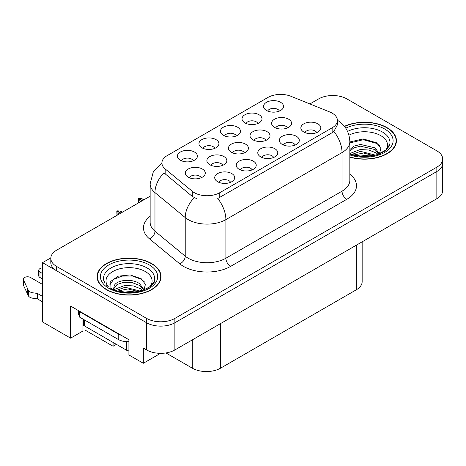 <?xml version="1.0" encoding="UTF-8"?>
<svg xmlns="http://www.w3.org/2000/svg" width="466" height="466" viewBox="0 0 466 466"><rect width="100%" height="100%" fill="white"/><g stroke="black" fill="none" stroke-linecap="round" stroke-linejoin="round"><path stroke-width="0.7" d="M82.954 319.07A21.314 12.308 120 0 0 82.942 319.711L82.942 331.023L70.605 338.153L70.605 306.063L128.913 339.726L128.913 354.958L143.324 363.276L143.324 348.05L146.621 349.954A19.98 11.539 0 0 0 174.878 349.954L436.846 198.708A19.98 11.539 0 0 0 442.7 190.547L442.7 163.356A19.98 11.539 0 0 1 436.846 171.511A19.98 11.539 0 0 0 442.7 163.356L442.7 159.005A19.98 11.539 0 0 0 436.846 150.844L346.885 98.909A19.98 11.539 0 0 0 318.627 98.909L309.902 103.947M287.429 127.964A5.994 3.46 0 0 0 285.815 126.28A5.994 3.46 0 0 0 279.915 125.401A5.994 3.46 0 0 0 275.732 127.964M288.646 119.209A9.99 5.767 0 0 0 275.843 118.568A9.99 5.767 0 0 0 272.534 125.738A9.99 5.767 0 0 0 274.515 127.369A9.99 5.767 0 0 0 290.627 125.738A9.99 5.767 0 0 0 288.646 119.209M230.559 182.334A5.994 3.46 0 0 0 228.952 180.651A5.994 3.46 0 0 0 223.045 179.771A5.994 3.46 0 0 0 218.863 182.334M231.777 173.579A9.99 5.767 0 0 0 218.973 172.933A9.99 5.767 0 0 0 215.665 180.103A9.99 5.767 0 0 0 217.645 181.734A9.99 5.767 0 0 0 233.757 180.103A9.99 5.767 0 0 0 231.777 173.579M252.094 169.904A5.994 3.46 0 0 0 250.487 168.214A5.994 3.46 0 0 0 244.58 167.341A5.994 3.46 0 0 0 240.398 169.904M253.312 161.149A9.99 5.767 0 0 0 240.508 160.502A9.99 5.767 0 0 0 237.2 167.673A9.99 5.767 0 0 0 239.18 169.304A9.99 5.767 0 0 0 255.292 167.673A9.99 5.767 0 0 0 253.312 161.149M295.159 145.037A5.994 3.46 0 0 0 293.551 143.353A5.994 3.46 0 0 0 287.644 142.474A5.994 3.46 0 0 0 283.468 145.037M296.376 136.282A9.99 5.767 0 0 0 283.573 135.641A9.99 5.767 0 0 0 280.264 142.806A9.99 5.767 0 0 0 282.25 144.437A9.99 5.767 0 0 0 298.362 142.806A9.99 5.767 0 0 0 296.376 136.282M236.326 135.932A5.994 3.46 0 0 0 234.713 134.249A5.994 3.46 0 0 0 228.812 133.369A5.994 3.46 0 0 0 224.629 135.932M237.544 127.177A9.99 5.767 0 0 0 224.74 126.536A9.99 5.767 0 0 0 221.432 133.701A9.99 5.767 0 0 0 223.412 135.332A9.99 5.767 0 0 0 239.524 133.701A9.99 5.767 0 0 0 237.544 127.177M265.853 140.417A5.994 3.46 0 0 0 264.245 138.734A5.994 3.46 0 0 0 258.339 137.854A5.994 3.46 0 0 0 254.162 140.417M267.07 131.662A9.99 5.767 0 0 0 254.267 131.022A9.99 5.767 0 0 0 250.958 138.192A9.99 5.767 0 0 0 252.945 139.823A9.99 5.767 0 0 0 269.057 138.192A9.99 5.767 0 0 0 267.07 131.662M279.39 111.071A5.994 3.46 0 0 0 277.783 109.382A5.994 3.46 0 0 0 271.876 108.508A5.994 3.46 0 0 0 267.694 111.071M280.608 102.31A9.99 5.767 0 0 0 267.804 101.67A9.99 5.767 0 0 0 264.496 108.84A9.99 5.767 0 0 0 266.476 110.471A9.99 5.767 0 0 0 282.594 108.84A9.99 5.767 0 0 0 280.608 102.31M222.713 165.331A5.994 3.46 0 0 0 221.105 163.642A5.994 3.46 0 0 0 215.199 162.768A5.994 3.46 0 0 0 211.016 165.331M223.93 156.57A9.99 5.767 0 0 0 211.127 155.929A9.99 5.767 0 0 0 207.819 163.1A9.99 5.767 0 0 0 209.799 164.731A9.99 5.767 0 0 0 225.911 163.1A9.99 5.767 0 0 0 223.93 156.57M244.283 152.877A5.994 3.46 0 0 0 242.675 151.188A5.994 3.46 0 0 0 236.769 150.314A5.994 3.46 0 0 0 232.586 152.877M245.5 144.116A9.99 5.767 0 0 0 232.697 143.476A9.99 5.767 0 0 0 229.389 150.646A9.99 5.767 0 0 0 231.369 152.277A9.99 5.767 0 0 0 247.481 150.646A9.99 5.767 0 0 0 245.5 144.116M214.791 148.369A5.994 3.46 0 0 0 213.183 146.679A5.994 3.46 0 0 0 207.277 145.806A5.994 3.46 0 0 0 203.094 148.369M216.008 139.608A9.99 5.767 0 0 0 203.205 138.967A9.99 5.767 0 0 0 199.897 146.138A9.99 5.767 0 0 0 201.877 147.769A9.99 5.767 0 0 0 217.989 146.138A9.99 5.767 0 0 0 216.008 139.608M273.629 157.467A5.994 3.46 0 0 0 272.016 155.784A5.994 3.46 0 0 0 266.109 154.904A5.994 3.46 0 0 0 261.933 157.467M274.847 148.712A9.99 5.767 0 0 0 262.043 148.071A9.99 5.767 0 0 0 258.729 155.242A9.99 5.767 0 0 0 260.715 156.873A9.99 5.767 0 0 0 276.827 155.242A9.99 5.767 0 0 0 274.847 148.712M193.256 160.799A5.994 3.46 0 0 0 191.648 159.11A5.994 3.46 0 0 0 185.742 158.236A5.994 3.46 0 0 0 181.559 160.799M194.473 152.044A9.99 5.767 0 0 0 181.67 151.398A9.99 5.767 0 0 0 178.362 158.568A9.99 5.767 0 0 0 180.342 160.199A9.99 5.767 0 0 0 196.454 158.568A9.99 5.767 0 0 0 194.473 152.044M257.855 123.502A5.994 3.46 0 0 0 256.248 121.812A5.994 3.46 0 0 0 250.341 120.939A5.994 3.46 0 0 0 246.165 123.502M259.073 114.747A9.99 5.767 0 0 0 246.269 114.1A9.99 5.767 0 0 0 242.961 121.271A9.99 5.767 0 0 0 244.947 122.902A9.99 5.767 0 0 0 261.059 121.271A9.99 5.767 0 0 0 259.073 114.747M201.143 177.785A5.994 3.46 0 0 0 199.53 176.096A5.994 3.46 0 0 0 193.629 175.222A5.994 3.46 0 0 0 189.446 177.785M202.361 169.024A9.99 5.767 0 0 0 189.557 168.383A9.99 5.767 0 0 0 186.243 175.554A9.99 5.767 0 0 0 188.229 177.185A9.99 5.767 0 0 0 204.341 175.554A9.99 5.767 0 0 0 202.361 169.024M316.694 132.606A5.994 3.46 0 0 0 315.086 130.917A5.994 3.46 0 0 0 309.179 130.043A5.994 3.46 0 0 0 304.997 132.606M317.911 123.851A9.99 5.767 0 0 0 305.108 123.205A9.99 5.767 0 0 0 301.799 130.375A9.99 5.767 0 0 0 303.78 132.006A9.99 5.767 0 0 0 319.892 130.375A9.99 5.767 0 0 0 317.911 123.851M332.147 113.127A17.982 10.386 0 0 0 329.742 111.968L290.959 96.287A17.982 10.386 0 0 0 267.927 97.452L167.178 155.621A17.982 10.386 0 0 0 161.906 162.96A17.982 10.386 0 0 0 165.162 168.919L192.318 191.31A17.982 10.386 0 0 0 219.766 192.697L332.147 127.812A17.982 10.386 0 0 0 337.413 120.473A17.982 10.386 0 0 0 332.147 113.127M333.51 95.536L332.759 95.105L332.002 95.536M50.823 257.879L42.528 262.661L146.621 322.757A19.98 11.539 0 0 0 174.878 322.757L436.846 171.511L174.878 322.757A19.98 11.539 0 0 1 146.621 322.757L56.66 270.822A19.98 11.539 0 0 1 50.806 262.661L50.806 258.31A19.98 11.539 0 0 0 56.66 266.47L146.621 318.406A19.98 11.539 0 0 0 174.878 318.406L436.846 167.16A19.98 11.539 0 0 0 442.7 159.005M160.549 353.333L143.324 363.276M42.528 262.661L42.528 321.942L70.605 338.153M85.016 326.241L85.016 330.045L113.087 346.255L113.087 342.446M362.158 241.825L362.158 281.645A19.98 11.539 180 0 1 356.309 289.8L220.569 368.169A19.98 11.539 180 0 1 192.307 368.169L165.919 352.937M116.384 344.351L113.087 346.255M349.838 157.124A31.973 18.459 0 0 0 396.426 140.703A31.973 18.459 0 0 0 387.065 127.649A31.973 18.459 0 0 0 344.426 126.315M151.66 263.558A31.973 18.459 0 0 0 116.815 259.556A31.973 18.459 0 0 0 97.079 276.612A31.973 18.459 0 0 0 106.446 289.666A31.973 18.459 0 0 0 141.285 293.667A31.973 18.459 0 0 0 161.026 276.612A31.973 18.459 0 0 0 151.66 263.558M97.411 278.307A31.973 18.459 0 0 0 97.301 278.79M337.413 120.473L337.413 124.847L333.889 131.435L332.147 132.699L217.744 198.493A23.312 13.462 60 0 1 225.888 219.614A26.644 15.384 180 0 1 188.212 219.614A26.644 15.384 180 0 1 185.223 217.564L154.962 192.609A26.644 15.384 180 0 1 150.145 183.79L150.145 222.404A26.644 15.384 0 0 0 154.962 231.223L185.223 256.178A26.644 15.384 0 0 0 188.212 258.228A26.644 15.384 0 0 0 225.888 258.228L342.038 191.171A26.644 15.384 0 0 0 349.838 180.295L349.838 141.681A26.644 15.384 180 0 1 342.038 152.557A23.312 13.462 -120 0 0 333.889 131.435M196.355 198.493L192.318 196.448L163.95 172.828A23.312 15.594 129.5 0 0 154.962 192.609L154.962 231.223A6.658 4.456 -50.5 0 1 149.51 238.872A33.302 19.228 180 0 1 150.145 216.306M150.145 196.18L56.66 250.155A19.98 11.539 0 0 0 50.806 258.31M160.799 278.79A31.973 18.459 0 0 0 160.694 278.307M396.205 142.881A31.973 18.459 0 0 0 396.094 142.398M116.983 215.327L116.803 211.081L117.269 215.164M120.671 213.201L116.803 211.081M122.465 212.164L120.071 211.005L117.187 210.859L120.857 213.09M122.273 212.275L120.071 211.005M119.255 214.016L117.053 212.746M138.519 202.896L138.338 198.65L138.804 202.727M142.2 200.764L138.338 198.65M144 199.728L141.6 198.574L138.623 198.481L142.392 200.66M143.802 199.844L141.6 198.574M140.79 201.586L138.588 200.31M42.528 278.977L39.983 277.509L39.983 272.068L42.528 273.542M78.655 310.711L78.655 314.521L79.599 315.063M121.236 335.293A13.322 7.689 180 0 1 118.218 333.988L79.599 311.69A13.322 7.689 0 0 0 80.001 311.486M79.599 311.69L79.599 317.13L118.218 339.429A13.322 7.689 0 0 0 128.913 341.648M42.528 301.822L37.466 298.898L37.466 293.458L42.528 296.382M82.942 319.711L83.332 319.938M84.777 326.101A6.658 3.845 60 0 1 83.839 325.67L82.942 325.152M42.528 284.417L30.558 277.509A4.252 2.458 180 0 0 25.927 276.973A4.252 2.458 180 0 0 23.3 279.245A4.252 2.458 180 0 0 23.446 279.88L28.49 290.603A6.658 3.845 0 0 0 33.028 292.829L37.466 293.458M37.466 298.898L33.028 298.269L33.028 292.829M28.49 290.603L28.49 296.044L23.446 285.314A4.252 2.458 0 0 1 23.3 284.679L23.3 279.245M28.49 296.044A6.658 3.845 0 0 0 33.028 298.269M27.599 288.827L27.599 294.267M39.983 272.068A4.252 2.458 180 0 1 38.736 270.332A4.252 2.458 180 0 1 42.528 267.892M38.736 270.332L38.736 275.773A4.252 2.458 0 0 0 39.983 277.509M348.964 135.198A23.05 13.31 180 0 1 380.757 135.647A23.05 13.31 180 0 1 385.306 150.734M379.213 154.496L380.844 148.415L376.615 142.812L363.119 138.897L349.838 141.967M386.827 127.789A31.641 18.267 180 0 1 396.094 140.703A31.641 18.267 180 0 1 349.838 156.902A31.641 18.267 180 0 0 396.094 140.703L396.094 143.359L396.094 140.703A31.641 18.267 180 0 0 386.827 127.789A31.641 18.267 180 0 0 344.572 126.496A31.641 18.267 180 0 1 386.827 127.789M351.312 154.625L360.556 151.363L375.707 155.19M353.047 155.149L363.428 153.017L373.738 155.667M349.838 153.669A15.058 8.691 0 0 0 350.1 154.199M349.838 149.592L353.81 146.126L360.556 144.454L375.101 147.856L379.446 153.955M349.838 151.316L353.787 147.862L360.451 146.19L375.101 149.58L379.027 154.118M379.79 145.969L376.977 143.487L363.276 139.713L349.838 142.94M355.849 155.807L360.148 154.986L371.315 156.11M359.758 156.39L367.354 156.535M349.838 153.518L360.148 149.545L368.763 150L376.231 152.941L378.165 154.432M108.205 286.642A23.05 13.31 180 0 1 115.789 270.076A23.05 13.31 180 0 1 145.351 271.556A23.05 13.31 180 0 1 149.901 286.642M143.808 290.405L145.439 284.324L141.215 278.72L130.212 274.963L118.189 276.181L110.733 281.412L110.966 288.105M151.427 263.698A31.641 18.267 180 0 1 160.694 276.612A31.641 18.267 180 0 1 141.163 293.487A31.641 18.267 180 0 1 106.679 289.532A31.641 18.267 180 0 1 97.411 276.612A31.641 18.267 180 0 1 116.943 259.737A31.641 18.267 180 0 1 151.427 263.698A31.641 18.267 180 0 1 160.694 276.612A31.641 18.267 180 0 1 141.163 293.487A31.641 18.267 180 0 1 106.679 289.532A31.641 18.267 180 0 1 97.411 276.612A31.641 18.267 180 0 1 116.943 259.737A31.641 18.267 180 0 1 151.427 263.698M115.912 290.534L125.156 287.266L140.307 291.099M117.648 291.058L128.022 288.926L138.338 291.576M113.442 289.613L114.158 286.217A15.058 8.691 0 0 0 113.995 287.487A15.058 8.691 0 0 0 114.694 290.108M114.158 286.217C115.242 280.217 131.715 277.835 139.701 283.765L144.046 289.864M114.065 288.326L117.083 284.481L123.857 282.233L131.639 282.396L139.701 285.489L143.621 290.027M126.7 350.304A3.332 1.922 0 0 0 128.913 350.869A3.332 1.922 0 0 1 126.7 350.304L126.7 341.66L126.7 350.304L84.305 325.833L126.7 350.304M83.332 324.47A3.332 1.922 0 0 0 84.305 325.833L84.305 319.851L84.305 325.833A3.332 1.922 0 0 1 83.332 324.47L83.332 319.286L83.332 324.47M144.384 281.878L141.577 279.396L132.507 276.035L122.045 276.111L113.611 279.39L109.836 284.743M120.444 291.716L124.742 290.895L135.915 292.019M124.352 292.298L131.948 292.444M114.391 289.468L124.742 285.454L133.363 285.908L140.825 288.85L142.765 290.341M436.846 198.708L436.846 167.16M174.878 349.954L174.878 318.406M146.621 349.954L146.621 318.406M220.569 368.169L220.569 323.573M356.309 289.8L356.309 245.203M192.307 368.169L192.307 339.889M165.162 168.919L165.162 174.057M192.318 191.31L192.318 196.448M219.766 192.697L219.766 197.578M332.147 127.812L332.147 132.699M230.6 266.389A6.658 3.845 60 0 1 225.888 258.228L225.888 219.614L342.038 152.557L342.038 191.171A6.658 3.845 60 0 0 346.745 199.332L230.6 266.389A33.302 19.228 180 0 1 183.499 266.389A33.302 19.228 180 0 1 179.765 263.82L149.51 238.872M194.305 197.683A23.312 15.594 129.5 0 0 185.223 217.564L185.223 256.178A6.658 4.456 -50.5 0 1 179.765 263.82M349.838 174.197A33.302 19.228 180 0 1 346.745 199.332M56.66 266.47L56.66 270.822M118.218 333.988L118.218 339.429M23.446 279.88L23.446 285.314M347.584 131.418A25.519 14.737 180 0 1 382.504 132.053A25.519 14.737 180 0 1 389.075 146.359L385.097 150.885L379.021 154.124L372.317 155.947L364.476 156.628L354.457 155.504L349.838 154.1L363.113 156.611L376.819 154.869L386.477 149.749L389.716 144.198M384.706 129.012A28.642 16.537 180 0 1 387.071 150.85A28.642 16.537 180 0 1 349.838 154.928A28.642 16.537 180 0 0 387.071 150.85A28.642 16.537 180 0 0 384.706 129.012A28.642 16.537 180 0 0 345.772 128.167A28.642 16.537 180 0 1 384.706 129.012M104.436 282.268A25.519 14.737 180 0 1 116.232 265.637A25.519 14.737 180 0 1 147.099 267.962A25.519 14.737 180 0 1 153.669 282.268L149.697 286.794L143.621 290.033C133.759 294.034 118.411 293.038 110.465 288.139C125.191 298.304 156.628 288.664 154.316 280.107M149.306 264.921A28.642 16.537 180 0 1 149.306 288.303A28.642 16.537 180 0 1 108.799 288.303A28.642 16.537 180 0 1 108.799 264.921A28.642 16.537 180 0 1 149.306 264.921A28.642 16.537 180 0 1 149.306 288.303A28.642 16.537 180 0 1 108.799 288.303A28.642 16.537 180 0 1 108.799 264.921A28.642 16.537 180 0 1 149.306 264.921M161.912 162.762L153.361 171.657L150.145 183.79M337.209 120.135C345.178 124.917 349.389 132.099 349.838 141.681M160.694 276.612L160.694 279.268L160.694 276.612M97.411 276.612L97.411 279.268L97.411 276.612M108.392 286.782L106.295 284.924M104.996 283.276L103.79 280.107"/></g></svg>

